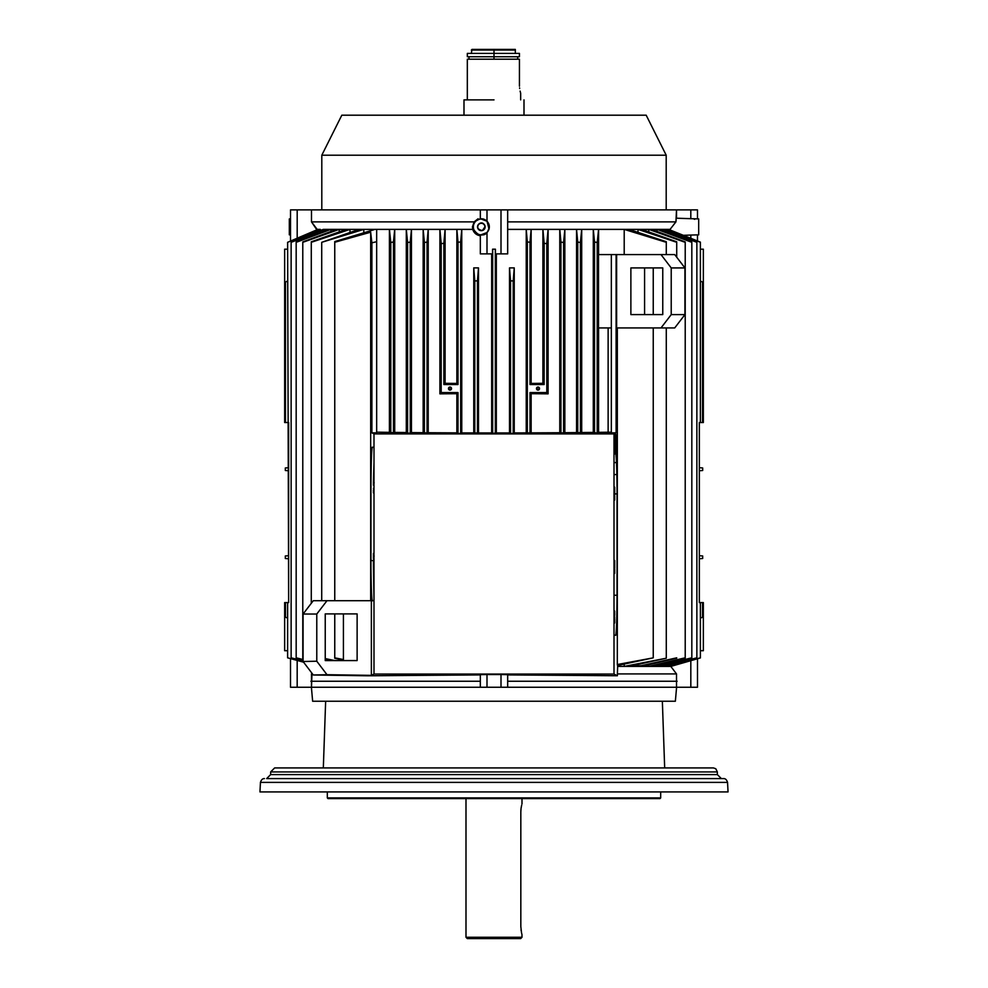 <?xml version="1.0" encoding="UTF-8"?>
<svg xmlns="http://www.w3.org/2000/svg" width="988" height="988" viewBox="0 0 988 988"><rect width="100%" height="100%" fill="white"/><g stroke="black" fill="none" stroke-linecap="round" stroke-linejoin="round"><path stroke-width="1.48" d="M373.452 563.308L373.452 566.235M373.995 566.297L373.995 599.704L373.452 566.297M373.452 562.765L373.452 561.172L373.995 562.444M373.452 489.962L373.452 492.889M507.671 681.251L677.113 681.251M310.887 681.251L480.329 681.251M311.405 687.253L312.64 701.245L675.36 701.245L676.595 687.253M614.684 767.923L622.761 767.923M648.103 767.923L664.677 767.923L662.355 701.245M611.387 798.588L660.009 798.588L660.676 797.921L327.324 797.921L327.991 798.588L611.387 798.588M727.551 782.385L260.449 782.385L259.955 791.919L728.045 791.919L727.551 782.385C726.686 779.73 725.353 778.458 723.549 778.593L648.103 778.593M339.897 778.593L723.549 778.593M313.307 774.592L270.65 774.592L266.649 778.593L721.351 778.593L717.35 774.592L674.779 774.592M325.645 701.245L323.323 767.923L278.517 767.923L649.104 767.923L274.652 767.923L270.65 771.924L717.35 771.924L717.35 774.592L270.65 774.592L270.65 771.924M494 56.736L494 59.206L519.441 59.206L519.441 85.203C520.787 95.54 520.787 95.54 519.441 85.203C520.775 95.552 520.775 95.552 519.441 85.203L519.441 59.206L494 59.206L494 56.736L467.324 56.736L494 56.736L494 53.401L467.324 53.401L494 53.401L494 56.736L519.441 56.736L494 56.736M517.687 59.206L517.687 56.736L517.687 59.206M467.324 59.206L494 59.206L467.324 59.206L467.324 99.874M519.441 56.736L519.441 53.401L494 53.401L494 50.067L494 53.401L519.441 53.401L519.441 56.736M515.328 53.401L515.328 50.067L471.325 50.067L494 50.067L494 49.4L471.992 49.4L515.328 49.4L494 49.4L494 50.067L515.328 50.067L515.328 49.4L515.328 53.401M520.577 92.921L520.182 91.415M520.108 91.094L520.503 92.65M519.453 86.203L519.441 85.203M519.577 87.883L519.651 88.525M494 99.874L463.99 99.874L494 99.874M520.911 809.827L520.824 811.926C522.109 801.54 522.109 801.54 520.824 811.926L520.824 926.596L520.824 811.926C522.109 801.564 522.109 801.564 520.824 811.926L521.022 808.703M521.121 807.962L521.676 805.109M520.824 926.596C522.121 937.019 522.121 937.019 520.824 926.596L521.503 932.635M520.664 938.6L494 938.6L520.664 938.6L521.997 937.266L494 937.266L521.997 937.266L521.96 934.487M521.849 934.068L521.689 933.438M521.121 930.585L521.022 929.856M494 938.6L467.324 938.6L494 938.6M494 937.266L465.99 937.266L494 937.266M521.084 808.246L520.972 809.197M483.107 218.941L480.329 218.706L480.329 209.876L486.998 209.876L290.521 209.876L290.521 240.973L290.521 209.876L666.196 209.876L666.196 155.202L646.189 115.201L341.811 115.201L321.804 155.202L666.196 155.202L321.804 155.202L321.804 209.876M285.47 602.569L288.657 602.569L288.657 422.555L285.47 422.555L288.657 422.555L288.657 602.569L288.657 422.555L285.47 422.555L285.47 282.062L287.607 281.123L285.47 282.062L285.47 422.555L288.657 422.555L288.657 602.569L285.47 602.569L285.47 617.241L287.607 617.957L285.47 617.241L285.47 602.569L288.657 602.569L287.607 242.307L288.657 602.569L284.655 602.569L284.655 650.709L284.655 602.569L285.47 602.569M285.47 281.975L287.607 281.024L285.47 282.062M285.47 617.241L287.607 618.031M484.91 226.882L484.91 226.857A3.582 3.582 0 0 1 479.538 229.982A3.582 3.582 0 0 1 479.538 223.782A3.582 3.582 0 0 1 484.91 226.882L482.638 230.216M485.133 226.882A3.804 3.804 0 0 0 479.427 223.584A3.804 3.804 0 0 0 479.427 230.167A3.804 3.804 0 0 0 485.133 226.882C484.182 230.97 481.761 231.488 477.871 228.45C476.636 223.09 483.601 220.003 485.133 226.882M473.376 226.882C471.474 228.512 479.106 236.762 481.638 234.835C485.281 235.44 487.837 232.785 489.295 226.882C488.887 223.127 487.294 220.695 484.515 219.583C483.737 218.78 481.699 218.743 478.39 219.484C474.833 221.226 473.166 223.696 473.376 226.882A7.953 7.953 0 0 1 485.306 219.991A7.953 7.953 0 0 1 485.306 233.773A7.953 7.953 0 0 1 473.376 226.882M311.973 673.273L311.492 687.253L311.492 673.915M325.237 660.577L325.237 613.906L325.237 660.577L357.125 660.577L357.125 613.906L325.237 613.906L325.237 660.577L325.237 613.906L343.416 613.906L343.416 660.577L325.237 660.577L343.416 660.577L343.416 613.906L325.237 613.906L357.125 613.906L357.125 660.577L325.237 660.577M616.191 440.29L616.179 447.897L616.191 440.29M616.067 438.968L616.055 449.231L616.067 438.968M615.919 443.501L615.932 450.565L615.919 443.501M615.944 435.226L615.944 452.566L615.944 435.226M615.944 434.559L615.944 453.233L615.944 434.559L615.944 453.233L615.944 434.559L614.61 434.559L614.289 443.896L614.61 453.233L615.944 453.233M616.277 444.637L616.265 442.204M662.763 267.921L662.763 314.592L662.763 267.921L630.875 267.921L630.875 314.592L662.763 314.592L662.763 267.921L662.763 314.592L644.584 314.592L644.584 267.921L662.763 267.921L644.584 267.921L644.584 314.592L662.763 314.592L630.875 314.592L630.875 267.921L662.763 267.921M641.644 665.628L629.023 666.406L666.283 658.218L629.023 666.406L624.206 666.406L624.206 664.232L624.206 666.406L617.673 666.406L670.815 666.406L700.393 657.934L667.641 666.406L700.393 657.823L700.393 602.569L699.343 602.569L702.53 602.569L702.53 617.241L702.53 602.569L702.53 617.241L702.53 602.569L700.393 602.569L700.393 657.823M617.673 665.492L617.389 673.915L676.508 673.915L670.815 666.406L676.508 673.915L617.389 673.915L617.673 665.492M702.53 282.062L702.53 422.555L702.53 282.062L702.53 422.555L702.53 282.062L700.393 281.123L702.53 281.975M699.343 602.569L699.343 422.555L699.343 602.569L699.343 422.555L699.343 602.569L702.53 602.569L699.343 602.569L700.393 602.569L699.343 602.569L699.343 422.555L702.53 422.555L699.343 422.555L702.53 422.555L699.343 422.555L699.343 602.569M702.53 617.315L700.393 618.031L702.53 617.241M289.323 226.882L289.323 234.835L289.323 226.882C289.323 219.175 289.323 214.433 289.323 226.882M394.521 229.389L391.853 229.389M348.147 229.389L311.282 241.788L311.282 603.31L311.282 242.307L349.987 229.389L349.987 232.266L349.987 229.389L311.282 242.307M319.408 229.759L317.938 229.389L287.607 242.307L320.359 229.389L320.359 230.525L320.359 229.389L287.607 242.307M287.619 602.569L288.657 602.569L288.657 422.555L288.657 602.569L287.607 602.569L287.607 657.823L287.607 602.569M337.847 229.389L323.261 229.389L291.139 242.06L291.139 657.81L303.069 660.886L291.139 657.983L303.069 661.12M336.488 230.34L339.242 229.389L339.242 231.847L339.242 229.389L302.785 242.332L302.785 658.094M346.356 230.55L349.974 229.389L336.488 229.389L302.785 242.332L339.242 229.389L358.977 229.389L321.718 242.319L358.977 229.389L349.987 229.389M409.242 229.389L406.303 229.389L407.599 242.517L410.255 242.085L411.453 229.389L411.453 432.583L458 433.436L460.667 433.436L460.667 241.998L461.767 229.389L439.907 229.389L439.907 393.854L441.191 392.557L441.191 243.616L439.907 229.389L441.191 243.616L443.859 243.344L445.094 229.389L443.859 243.344L443.859 384.554L445.094 383.319L445.094 229.389L445.094 383.319L456.864 383.43L456.864 229.389L456.864 383.43L445.094 383.319L443.859 384.554L458 384.554L456.864 383.43L458 384.554L458 242.184L456.864 229.389L458 242.184L460.667 241.998L460.667 433.436L458 433.436L458 392.557L458 433.436L456.864 432.868L456.864 393.693L458 392.557L441.191 392.557L458 392.557L456.864 393.693L456.864 432.868L428.224 432.719L428.224 229.389L423.16 229.389L424.395 242.468L427.063 242.122L428.224 229.389L428.224 432.719L427.063 433.3L427.063 242.122L427.063 433.3L424.395 433.3L424.395 242.468L424.395 433.3L423.16 432.682L423.16 229.389L423.16 432.682L411.453 432.583L411.453 229.389L410.255 242.085L410.255 433.189L411.453 432.583L410.255 433.189L410.255 242.085M426.223 229.389L428.224 229.389L427.063 242.122M443.044 229.389L461.767 229.389L460.667 241.998M700.393 242.307L700.393 422.555L700.393 242.307L667.641 229.389L700.393 242.134L668.592 229.389L667.641 229.389L667.641 230.525L667.641 229.389L663.269 229.389L696.861 242.319L696.861 657.81L663.269 666.406L696.861 657.81L696.861 242.06L664.739 229.389L670.062 229.389L675.928 221.88L507.671 221.88L507.671 229.389L526.234 229.389L507.671 229.389M696.861 242.319L663.269 229.389L657.057 229.389L659.107 229.389L657.057 229.389L691.822 242.319L691.822 657.81L657.057 666.406L691.822 657.81L691.822 241.974L659.107 229.389L691.822 241.974M651.512 665.776L685.215 657.798L648.758 666.406L648.758 664.776L648.758 666.406L641.644 666.406L676.718 658.169L641.644 666.406L638.013 666.406L676.718 657.823L638.013 666.406L638.013 664.492L638.013 666.406M651.512 230.34L685.215 242.332L685.215 657.798L685.215 241.899L651.512 229.389L648.758 229.389L648.758 231.847L648.758 229.389L638.013 229.389L676.718 242.307L676.718 257.201L676.718 241.788L641.644 229.389L676.718 241.788M650.153 229.389L685.215 241.899M639.854 229.389L638.013 229.389L638.013 232.266L638.013 229.389L629.023 229.389L666.283 241.714L666.283 254.595L666.283 241.714L629.023 229.389L651.512 229.389L648.758 229.389L685.215 242.332M596.147 229.389L595.418 229.389M617.327 462.569L614.017 462.569M614.005 474.561L617.327 474.561M578.598 229.389L575.498 229.389M561.777 229.389L558.726 229.389M544.956 229.389L541.943 229.389M530.087 229.389L529.333 229.389L530.087 229.389M700.381 422.555L699.343 422.555L700.393 422.555L699.343 422.555L700.393 422.555L699.343 422.555L699.343 453.369L699.343 422.555M458.654 229.389L457.913 229.389M446.057 229.389L441.093 229.389M429.274 229.389L424.247 229.389M412.502 229.389L407.389 229.389M288.657 467.695L285.322 467.966L285.322 470.498L288.657 470.77M288.657 555.701L285.322 555.972L285.322 558.504L288.657 558.776M288.657 464.434L288.657 458.037M284.655 249.186L287.607 249.186L284.655 249.186L284.655 422.555L284.655 249.186M285.47 422.555L284.655 422.555L285.47 422.555M288.657 453.369L288.657 422.555L288.657 453.369M290.521 218.879L289.323 218.916L289.323 234.835L290.521 234.885M494 115.201L341.922 115.201L494 115.201M698.677 218.916L698.677 226.882L698.677 218.916L676.496 218.212M667.641 665.653L667.641 666.406L667.641 665.653M676.508 673.915L676.508 687.253L507.671 687.253L507.671 674.656L501.002 674.545L507.671 674.656L507.671 687.253L501.002 687.253L501.002 674.545L486.998 674.545L501.002 674.545L501.002 687.253L486.998 687.253L486.998 674.545L480.329 674.656L486.998 674.545L486.998 687.253L480.329 687.253L480.329 674.656L480.329 687.253L297.178 687.253L297.178 660.49L297.178 687.253L290.509 687.253L290.509 658.712L290.509 687.253L676.508 687.253L676.508 673.915L670.815 666.406L664.739 666.406L696.861 657.81M691.822 242.319L657.057 229.389L663.269 229.389L663.269 230.97L663.269 229.389L664.739 229.389M663.269 665.356L663.269 666.406L663.269 665.356M691.822 658.045L659.107 666.406L691.822 657.81M657.057 229.389L657.057 231.414L657.057 229.389L651.512 229.389L657.057 229.389M657.057 665.06L657.057 666.406L657.057 665.06M685.215 658.094L651.512 666.406L685.215 657.798M676.718 242.307L638.013 229.389M473.758 432.917L474.796 433.436L474.796 280.938L473.758 267.884L473.758 432.917L460.667 433.436L461.767 432.892L461.767 229.389L461.767 432.892L473.758 432.917L473.758 267.884L474.796 280.938L474.796 433.436L477.463 433.436L477.463 280.839L478.488 267.884L473.758 267.884L478.488 267.884L477.463 280.839L477.463 433.436L478.488 432.929L478.488 267.884L478.488 432.929L473.758 432.917M474.796 280.938L477.463 280.839M480.329 235.762C476.525 235.169 473.981 233.044 472.733 229.389C473.944 232.946 476.475 235.07 480.329 235.762L480.329 253.879L492.58 253.879L492.58 249.186L495.334 249.186L495.334 433.436L510.537 433.436L510.537 280.839L509.512 267.884L510.537 280.839L510.537 433.436L513.204 433.436L513.204 280.938L514.242 267.884L513.204 280.938L513.204 433.436L514.242 432.917L514.242 267.884L509.512 267.884L509.512 432.929L496.334 432.942L496.334 253.879L496.334 432.942L492.666 433.436L495.334 433.436L495.334 249.186L492.666 249.186L492.666 433.436L478.488 432.929L491.666 432.942L491.666 253.879L491.666 432.942L492.666 433.436L492.666 249.186L492.58 253.879L480.329 253.879L480.329 235.058L486.998 232.526A8.003 8.003 0 0 0 486.998 221.238L485.059 219.731M539.275 388.556C537.966 384.073 534.767 392.322 539.275 388.556A1.26 1.26 0 0 1 537.373 389.655A1.26 1.26 0 0 1 537.373 387.469A1.26 1.26 0 0 1 539.275 388.556M539.115 387.506L539.534 388.556A1.531 1.531 0 0 0 537.237 387.234A1.531 1.531 0 0 0 537.237 389.889A1.531 1.531 0 0 0 539.534 388.556L538.238 390.075M527.333 241.998L527.333 433.436L510.537 433.436L509.512 432.929L509.512 267.884L514.242 267.884L514.242 432.917L531.136 432.868L531.136 393.693L530 392.557L530 433.436L530 392.557L546.809 392.557L546.809 243.616L548.093 229.389L526.234 229.389L526.234 432.892L526.234 229.389L527.333 241.998L526.234 229.389L531.136 229.389L530 242.184L531.136 229.389L531.136 383.43L531.136 229.389L542.906 229.389L542.906 383.319L542.906 229.389L544.141 243.344L542.906 229.389L548.093 229.389L546.809 243.616L546.809 392.557L530 392.557L531.136 393.693L548.093 393.854L546.809 392.557L548.093 393.854L548.093 229.389L548.093 393.854L531.136 393.693L531.136 432.868L559.776 432.719L559.776 229.389L548.093 229.389L559.776 229.389L559.776 432.719L560.937 433.3L560.937 242.122L559.776 229.389L560.937 242.122L560.937 433.3L563.605 433.3L563.605 242.468L564.84 229.389L559.776 229.389L564.84 229.389L563.605 242.468L563.605 433.3L564.84 432.682L564.84 229.389L564.84 432.682L576.547 432.583L576.547 229.389L564.84 229.389L576.547 229.389L576.547 432.583L577.745 433.176L577.745 242.048L576.547 229.389L577.745 242.048L577.745 433.176L580.401 433.176L580.401 242.492L581.697 229.389L576.547 229.389L581.697 229.389L580.401 242.492L580.401 433.176L581.697 432.534L581.697 229.389L581.697 432.534L593.294 432.411L593.294 229.389L581.697 229.389L593.294 229.389L593.294 432.411L594.541 433.04L594.541 241.986L593.294 229.389L594.541 241.986L594.541 433.04L597.209 433.04L597.209 242.505L598.58 229.389L593.294 229.389L598.58 229.389L598.58 254.595L598.58 229.389L597.209 242.505L597.209 433.04L611.337 432.213L608.126 432.213L608.126 327.93L608.126 432.213L598.58 432.349L598.58 327.93L598.58 432.349L597.209 433.04L593.294 432.411L527.333 433.436L527.333 241.998L530 242.184L530 384.554L531.136 383.43L542.906 383.319L531.136 383.43L530 384.554L544.141 384.554L542.906 383.319L544.141 384.554L544.141 243.344L546.809 243.616M510.537 280.839L513.204 280.938M537.941 390.087L536.472 388.58M536.953 387.444L537.941 387.024M544.141 243.344L544.141 384.554L530 384.554L530 242.184M560.937 242.122L563.605 242.468M577.745 242.048L580.401 242.492M594.541 241.986L597.209 242.505M624.206 229.389L598.58 229.389L629.023 229.389L624.206 229.389L666.283 242.319L624.206 229.389L624.206 254.595L624.206 229.389M611.337 327.93L598.518 327.93L598.518 254.595L598.518 327.93L611.337 327.93M611.337 254.595L598.518 254.595L611.337 254.595L611.337 432.843L611.337 254.595L616.117 254.595L611.337 254.595M611.337 432.843L616.117 432.843L616.117 254.595L616.636 327.93L661.009 327.93L616.636 327.93L616.636 254.595L661.009 254.595L616.117 254.595L616.117 432.843L611.337 432.843M373.995 560.567L370.969 560.567C370.883 578.746 371.661 603.792 372.464 600.581L373.995 600.581L373.995 674.051L371.365 675.36L371.365 600.704L313.282 600.704L371.365 600.704L371.365 675.36L373.995 674.051L373.995 447.231L372.365 447.231C371.574 448.206 371.105 461.544 370.969 487.232L370.969 560.567L373.452 560.567M334.759 657.847L343.416 659.539L334.759 657.847L334.759 613.906L334.759 657.847M371.883 242.813L371.883 432.843L371.883 242.813L370.673 232.205L370.673 600.704L370.673 232.205L334.759 242.27L334.759 600.704L334.759 241.578L334.759 242.27L370.673 232.205L371.883 242.813L376.663 241.714L376.663 229.389L363.794 229.389L363.794 232.662L363.794 229.389L321.718 242.319L321.718 600.704L321.718 242.319L363.794 229.389L358.977 229.389L376.663 229.389L376.663 432.164L410.255 433.189L407.599 433.189L407.599 242.517L407.599 433.189L406.303 432.534L406.303 229.389L406.303 432.534L394.706 432.411L394.706 229.389L389.42 229.389L390.791 242.492L393.459 241.961L394.706 229.389L394.706 432.411L393.459 433.028L393.459 241.961L393.459 433.028L390.791 433.028L390.791 242.492L390.791 433.028L389.42 432.349L389.42 229.389L389.42 432.349L376.663 432.164L376.663 241.702L376.663 432.843L376.663 241.714M343.416 660.12L334.759 658.304L343.416 660.12M373.995 447.972L373.995 461.89L373.995 447.972M373.995 462.359L373.452 482.996L374.119 482.996M373.995 229.722L334.759 241.578M451.257 388.556C449.96 384.073 446.761 392.322 451.257 388.556A1.26 1.26 0 0 1 449.367 389.655A1.26 1.26 0 0 1 449.367 387.469A1.26 1.26 0 0 1 451.257 388.556M451.108 387.506L451.528 388.556A1.531 1.531 0 0 0 449.231 387.234A1.531 1.531 0 0 0 449.231 389.889A1.531 1.531 0 0 0 451.528 388.556L450.232 390.075M449.935 390.087L448.466 388.58M448.947 387.444L449.935 387.024M441.191 243.616L441.191 392.557L439.907 393.854L456.864 393.693L439.907 393.854L439.907 229.389L428.224 229.389L445.094 229.389M458 242.184L458 384.554L443.859 384.554L443.859 243.344M424.395 242.468L423.16 229.389L411.453 229.389L428.224 229.389M407.599 242.517L406.303 229.389L394.706 229.389L393.459 241.961M390.791 242.492L389.42 229.389L376.663 229.389L411.453 229.389M371.883 432.843L376.663 432.843L371.883 432.843L373.995 433.893L371.883 432.843M374.119 482.712L373.452 482.712L374.119 482.712M374.119 482.453L373.452 482.453L373.995 462.347M373.452 482.453L373.995 480.082M373.995 484.305L373.452 485.269L373.452 482.996L373.995 484.305M373.995 489.109L373.452 488.381L373.995 489.109M374.119 555.787L373.452 555.787L374.119 556.33M373.452 555.787L373.452 553.428L373.995 555.787M373.995 557.64L373.452 558.603L373.452 556.33L373.995 557.64M373.995 558.689L373.452 561.172L373.995 558.689M373.995 600.581L372.365 600.581C371.661 602.1 370.908 580.709 370.969 560.567L370.969 487.232C370.908 467.102 371.661 445.699 372.365 447.231L373.995 447.231L373.995 433.893L373.995 600.581M614.672 487.183L614.672 490.715L614.672 488.949L614.005 488.949L614.672 488.949L614.672 487.183L614.005 487.183L614.672 487.183M614.005 490.715L614.672 490.715L614.005 490.715M614.672 491.036L614.672 494.79L614.005 494.79L614.672 494.79L614.672 492.308L614.005 492.308L614.672 491.036M614.672 497.693L614.672 500.052L614.005 498.977L614.672 498.977L614.005 497.693L614.672 497.693L614.005 497.433L614.672 495.84L614.672 497.149M614.672 494.877L614.005 495.84L614.672 494.877M614.005 500.052L614.672 500.052L614.005 500.052M614.672 571.039L614.672 573.398L614.005 572.324L614.672 572.324L614.005 571.039L614.672 571.039L614.005 570.78L614.672 569.174L614.672 570.484M614.672 568.211L614.005 569.174L614.672 568.211M614.005 573.398L614.672 573.398L614.005 573.398M614.672 564.37L614.672 568.125L614.005 568.125L614.672 568.125L614.672 565.642L614.005 565.642L614.672 564.37M614.672 560.517L614.672 564.049L614.672 562.283L614.005 562.283L614.672 562.283L614.672 560.517L614.005 560.517L614.672 560.517M614.005 564.049L614.672 564.049L614.005 564.049M614.672 620.563L614.005 620.563L614.672 620.563L614.672 622.922L614.005 622.922L614.672 622.922L614.005 621.847L614.672 621.847L614.005 620.303L614.672 618.71L614.672 620.019M614.672 617.747L614.005 618.71L614.672 617.747M614.672 614.919L614.005 615.351L614.672 614.919M614.672 616.92L614.005 616.92L614.672 615.351M614.672 611.152L614.672 614.647L614.005 614.647L614.672 614.647L614.005 614.054L614.672 614.054L614.005 612.696L614.672 611.152M614.672 611.053L614.005 611.053L614.672 611.053M614.005 493.901L617.031 493.901C617.117 475.722 616.339 450.689 615.536 453.9L614.005 453.9L614.005 635.247L615.635 635.247C616.426 634.271 616.895 620.933 617.031 595.245L617.031 493.901L614.672 493.901M614.005 454.678L614.005 487.183M614.005 595.245L617.031 595.245L614.005 595.245L614.017 611.053M614.017 622.922L614.005 634.506M373.995 674.051L614.005 674.051L614.005 433.893L373.995 433.893L614.005 433.893L616.117 432.843L614.005 433.893L614.005 453.9L615.635 453.9C616.339 452.368 617.092 473.758 617.031 493.901L617.031 595.245C617.092 615.376 616.339 636.778 615.635 635.247L614.005 635.247L614.005 674.051L617.389 675.743L617.389 673.915L617.389 675.743L614.005 674.051L373.995 674.051M472.733 229.389L461.767 229.389L472.733 229.389L472.437 226.882L474.154 221.88L311.492 221.88L317.185 229.389L320.359 229.389M495.42 253.879L495.42 249.186L495.42 253.879L501.002 253.879L495.42 253.879M507.671 253.879L501.002 253.879L507.671 253.879L507.671 209.876L501.002 209.876L501.002 253.879L501.002 209.876L507.671 209.876L507.671 253.879M699.343 458.037L699.343 464.434M699.343 470.77L702.678 470.498L702.678 467.966L699.343 467.695M699.343 558.776L702.678 558.504L702.678 555.972L699.343 555.701M700.393 249.186L703.345 249.186L703.345 422.555L702.53 422.555L703.345 422.555L703.345 249.186L700.393 249.186M703.345 602.569L703.345 650.709L700.393 650.709L703.345 650.709L703.345 602.569L702.53 602.569L703.345 602.569M690.81 238.293L690.81 235.058L683.387 235.317L690.81 235.058L690.81 238.293M697.479 240.973L697.479 234.885L697.479 240.973M690.81 235.058L698.677 234.835L698.677 226.882M670.062 229.389L668.592 229.389M676.163 219.719L675.928 221.88L673.927 224.325M507.671 221.88L675.928 221.88L676.508 209.876L690.81 209.876L676.508 209.876L676.508 218.2L690.81 218.706L690.81 209.876L697.479 209.876L697.479 218.879L697.479 209.876L690.81 209.876L690.81 218.706L691.958 218.681M693.922 219.027L694.688 219.311M676.508 209.876L507.671 209.876L676.508 209.876M308.33 209.876L302.661 209.876M685.339 209.876C689.562 209.876 695.564 209.876 685.339 209.876C673.865 209.876 681.671 209.876 685.339 209.876M480.329 209.876L480.329 218.706L486.998 221.238L486.998 209.876L501.002 209.876L486.998 209.876L486.998 221.238L489.035 229.031M664.739 666.406L648.758 666.406M666.283 658.218L624.206 666.406L666.283 658.218M666.283 327.93L666.283 657.81L666.283 327.93M653.241 657.847L617.512 665.517L653.241 657.847L617.327 664.529L617.512 665.517L617.327 664.529L653.241 657.847L653.241 327.93L653.241 657.847M653.241 267.921L653.241 314.592L653.241 267.921M617.327 327.93L617.327 664.529L617.327 327.93M674.718 327.93L661.009 327.93L671.223 314.604L684.931 314.604L684.931 267.933L671.223 267.933L671.223 314.604L671.223 267.933L661.009 254.595L671.223 267.933L684.931 267.933L684.931 314.604L671.223 314.604L661.009 327.93L674.718 327.93L684.931 314.604L674.718 327.93L662.899 327.93M674.718 254.595L684.931 267.933L674.718 254.595L661.009 254.595L674.718 254.595M614.499 435.14L614.61 453.233L614.734 435.226M616.265 443.229C616.302 438.931 616.389 438.376 616.537 441.574C616.487 448.564 616.401 449.12 616.265 443.229M371.365 675.36L326.991 674.705L313.282 674.989L367.499 675.792L480.329 674.915L367.499 675.792L313.282 674.989L326.991 674.705L371.365 675.36M507.671 674.915L617.389 675.743L507.671 674.915M326.991 600.704L316.778 614.042L316.778 661.219L326.991 674.705L316.778 661.219L303.069 661.503L313.282 674.989L303.069 661.503L316.778 661.219L316.778 614.042L303.069 614.042L303.069 661.503L303.069 614.042L316.778 614.042L326.991 600.704M313.282 600.704L303.069 614.042L313.282 600.704M334.734 660.577L325.237 658.576L334.734 660.577M325.237 659.021L332.178 660.577L325.237 659.021M311.282 241.788L346.356 229.389M302.785 657.798L302.785 242.332M302.785 241.899L336.488 229.389L339.242 229.389M296.178 657.81L296.178 242.319L330.943 229.389L330.943 231.414L330.943 229.389L296.178 242.319L296.178 657.81L303.069 659.539L296.178 658.045M296.178 241.974L328.893 229.389L296.178 242.319M323.261 229.389L291.139 242.319L324.731 229.389L324.731 230.97L324.731 229.389L336.488 229.389M291.139 657.81L291.139 242.319M303.415 661.972L287.607 657.823L303.402 661.96M287.607 657.823L303.588 662.195M480.329 218.706L474.154 221.88L472.437 226.882M478.044 218.78L474.154 221.88L311.492 221.88L311.492 209.876L311.492 221.88L317.185 230.278L317.185 229.389L319.408 229.389M482.601 234.934L480.329 235.058M486.998 253.879L486.998 232.526L486.998 253.879M488.677 230.056L486.998 232.526M297.19 209.876L297.19 238.293L297.19 209.876M284.655 602.569L284.655 650.709L287.607 650.709L284.655 650.709L287.607 650.709L284.655 650.709L284.655 602.569M690.822 687.253L676.508 687.253L690.822 687.253L690.822 660.49L690.822 687.253L697.491 687.253L697.491 658.712L697.491 687.253L691.007 687.253M296.993 687.253L302.661 687.253M327.324 791.919L327.324 797.921M660.676 791.919L660.676 797.921M260.449 782.385C261.314 779.73 262.647 778.458 264.451 778.593M649.104 767.923L713.46 767.923L715.769 768.738L717.35 771.924M468.991 59.206L468.991 56.736M467.324 56.736L467.324 53.401M471.325 53.401L471.992 49.4M520.664 99.874L520.664 93.205M523.998 115.201L523.998 99.874M463.99 115.201L463.99 99.874M467.324 938.6L465.99 937.266L465.99 798.588M521.997 803.923L521.997 798.588"/></g></svg>
